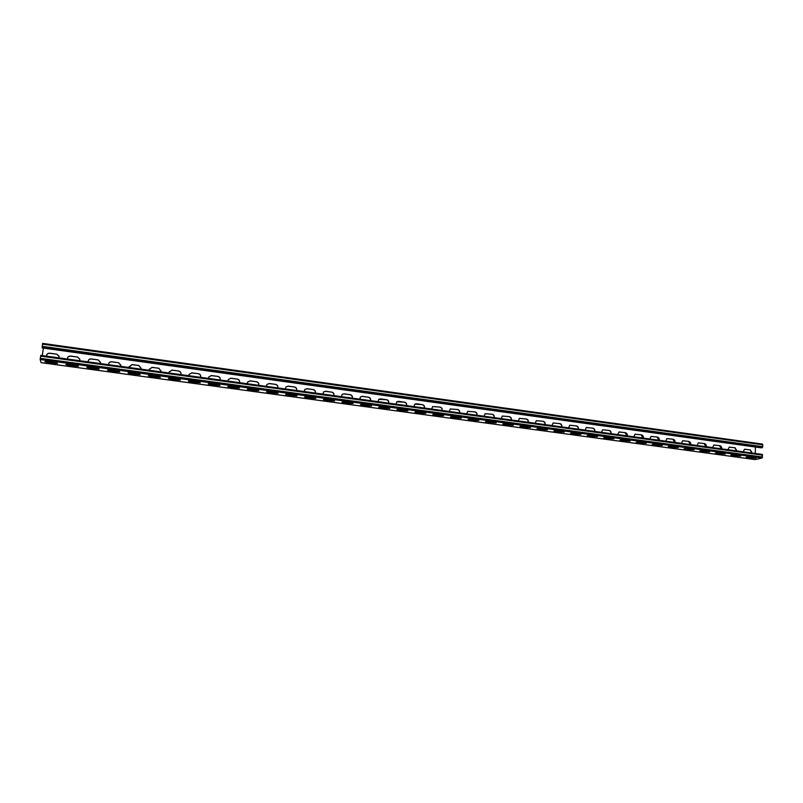 <?xml version="1.0" encoding="UTF-8"?>
<svg xmlns="http://www.w3.org/2000/svg" width="803" height="803" viewBox="0 0 803 803"><rect width="100%" height="100%" fill="white"/><g stroke="black" fill="none" stroke-linecap="round" stroke-linejoin="round"><path stroke-width="1.2" d="M755.232 459.607L41.094 362.665L40.16 359.523L40.802 355.368L762.268 454.418L762.097 457.991L755.141 459.577M40.802 355.368L762.268 454.418M747.272 457.7L755.994 458.192L749.681 457.118L746.148 457.329L747.272 457.7L747.282 457.198L755.442 457.921M731.945 455.622L740.687 456.114L734.313 455.02L730.8 455.241L731.945 455.622L731.965 455.11L740.145 455.843M716.507 453.524L725.26 454.026L718.815 452.912L715.332 453.133L716.507 453.524L716.517 453.012L724.728 453.745M700.949 451.406L709.711 451.908L703.207 450.784L699.744 451.005L700.949 451.406L700.959 450.895L709.19 451.637M685.26 449.279L684.036 448.857L687.478 448.646L694.053 449.78L685.26 449.279L685.28 448.757L693.541 449.509M669.461 447.13L668.206 446.699L671.619 446.488L678.264 447.642L669.461 447.13L669.481 446.609L677.762 447.361M653.532 444.962L652.257 444.521L655.639 444.31L662.355 445.484L653.532 444.962L653.562 444.44L661.863 445.203M637.482 442.774L636.177 442.333L639.529 442.112L646.325 443.306L637.482 442.774L637.512 442.262L645.833 443.025M621.301 440.576L619.966 440.124L623.299 439.903L630.164 441.108L621.301 440.576L621.331 440.054L629.682 440.827M605 438.358L603.625 437.896L606.938 437.675L613.873 438.9L605 438.358L605.03 437.836L613.402 438.609M588.569 436.129L587.154 435.648L590.446 435.427L597.462 436.671L588.569 436.129L588.589 435.597L597 436.38M571.997 433.871L570.562 433.379L573.824 433.168L580.91 434.423L571.997 433.871L572.027 433.349L580.459 434.132M555.295 431.602L553.829 431.101L557.061 430.88L564.238 432.165L555.295 431.602L555.335 431.081L563.786 431.873M538.462 429.314L536.956 428.792L540.168 428.581L547.425 429.886L538.462 429.314L538.502 428.782L546.973 429.585M521.498 427.005L519.953 426.473L523.134 426.263L530.472 427.577L521.498 427.005L521.528 426.473L530.04 427.286M504.394 424.687L502.808 424.135L505.97 423.924L513.388 425.259L504.394 424.687L504.425 424.145L512.956 424.968M487.14 422.338L485.524 421.776L488.656 421.565L496.164 422.93L487.14 422.338L487.18 421.806L495.742 422.629M469.755 419.979L468.099 419.397L471.21 419.186L478.799 420.571L469.755 419.979L469.795 419.437L478.377 420.27M452.23 417.59L450.523 416.998L453.615 416.797L461.293 418.192L452.23 417.59L452.27 417.048L460.882 417.891M434.553 415.191L432.807 414.579L435.868 414.378L443.647 415.803L434.553 415.191L434.594 414.649L443.236 415.492M416.737 412.762L414.94 412.15L417.982 411.939L425.851 413.384L416.737 412.762L416.777 412.22L425.439 413.073M398.76 410.323L396.933 409.691L399.944 409.49L407.914 410.955L398.76 410.323L398.81 409.781L407.502 410.644M380.642 407.864L378.765 407.211L381.756 407.011L389.816 408.496L380.642 407.864L380.702 407.312L389.415 408.185M362.374 405.374L360.447 404.712L363.418 404.511L371.578 406.027L362.374 405.374L362.434 404.822L371.177 405.706M343.955 402.875L341.978 402.183L344.919 401.992L353.179 403.528L343.955 402.875L344.005 402.313L352.778 403.206M325.376 400.346L323.348 399.643L326.269 399.452L334.63 401.008L325.376 400.346L325.436 399.794L334.229 400.697M306.636 397.796L304.558 397.073L307.449 396.893L315.92 398.479L306.636 397.796L306.696 397.244L315.529 398.147M287.745 395.227L285.607 394.494L288.478 394.303L297.06 395.919L287.745 395.227L287.805 394.664L296.658 395.588M268.684 392.637L266.496 391.884L269.346 391.703L278.029 393.34L268.684 392.637L268.744 392.075L277.637 393.008M249.462 390.027L247.224 389.254L250.044 389.074L258.847 390.73L249.462 390.027L249.532 389.465L258.446 390.399M230.07 387.387L227.771 386.594L230.571 386.424L239.485 388.11L230.07 387.387L230.14 386.825L239.093 387.779M210.516 384.727L208.158 383.914L210.938 383.744L219.962 385.46L210.516 384.727L210.587 384.165L219.57 385.129M190.793 382.047L188.374 381.214L191.124 381.044L200.278 382.79L190.793 382.047L190.863 381.475L199.877 382.449M170.888 379.337L168.409 378.494L171.139 378.323L180.414 380.1L170.888 379.337L170.969 378.765L180.013 379.759M150.823 376.617L148.274 375.744L150.984 375.583L160.379 377.38L150.823 376.617L150.904 376.035L159.978 377.039M130.568 373.857L127.958 372.963L130.638 372.813L140.164 374.64L130.568 373.857L130.648 373.285L139.762 374.288M110.141 371.086L107.461 370.163L110.121 370.012L119.777 371.869L110.141 371.086L110.222 370.504L119.366 371.518M89.524 368.276L86.774 367.342L89.424 367.192L99.201 369.089L89.524 368.276L89.615 367.694L98.799 368.728M68.737 365.455L65.906 364.492L68.526 364.351L78.453 366.268L68.737 365.455L68.827 364.873L78.042 365.907M47.748 362.595L44.848 361.621L47.457 361.48L57.515 363.428L47.748 362.595L47.839 362.012L57.093 363.066M746.71 457.098L747.282 457.198M731.352 455L731.965 455.11M715.875 452.892L716.517 453.012M700.286 450.764L700.959 450.895M684.568 448.626L685.28 448.757M668.728 446.468L669.481 446.609M652.769 444.29L653.562 444.44M636.679 442.092L637.512 442.262M620.468 439.883L621.331 440.054M604.117 437.655L605.03 437.836M587.645 435.407L588.589 435.597M571.043 433.148L572.027 433.349M554.301 430.86L555.335 431.081M537.428 428.561L538.502 428.782M520.424 426.242L521.528 426.473M503.27 423.904L504.425 424.145M485.986 421.545L487.18 421.806M468.561 419.166L469.795 419.437M450.985 416.767L452.27 417.048M433.269 414.348L434.594 414.649M415.402 411.909L416.777 412.22M397.385 409.45L398.81 409.781M379.227 406.97L380.702 407.312M360.908 404.471L362.434 404.822M342.429 401.952L344.005 402.313M323.8 399.412L325.436 399.794M305.02 396.843L306.696 397.244M286.069 394.253L287.805 394.664M266.957 391.653L268.744 392.075M247.685 389.013L249.532 389.465M228.243 386.363L230.14 386.825M208.629 383.683L210.587 384.165M188.846 380.983L190.863 381.475M168.891 378.263L170.969 378.765M148.756 375.513L150.904 376.035M128.44 372.743L130.648 373.285M107.953 369.942L110.222 370.504M87.276 367.122L89.615 367.694M66.418 364.271L68.827 364.873M45.37 361.4L47.839 362.012M744.381 449.258L750.343 449.891L744.511 449.218L743.247 451.808M751.899 452.992L750.072 449.971M729.114 447.161L735.136 447.793L729.244 447.12L727.97 449.71M736.702 450.905L734.865 447.863M713.726 445.043L719.809 445.685L713.857 445.003L712.582 447.602M721.395 448.807L719.548 445.755M698.219 442.915L704.372 443.547L698.339 442.875L697.074 445.464M705.957 446.689L704.111 443.627M682.59 440.767L688.803 441.399L682.711 440.727L681.456 443.326M690.409 444.551L688.552 441.479M666.841 438.609L673.125 439.241L666.962 438.558L665.707 441.158M674.741 442.403L672.874 439.311M650.962 436.43L657.316 437.053L651.082 436.38L649.828 438.98M658.952 440.235L657.075 437.133M634.962 434.232L641.396 434.855L635.073 434.192L633.838 436.782M643.032 438.047L641.155 434.935M618.832 432.024L625.336 432.646L618.942 431.974L617.718 434.574M626.992 435.848L625.105 432.727M602.581 429.796L609.166 430.408L602.692 429.746L601.467 432.345M610.822 433.63C611.103 431.994 610.481 430.95 608.935 430.488M586.19 427.547L592.855 428.16L586.3 427.507L585.096 430.097M594.531 431.392C594.822 429.756 594.19 428.702 592.634 428.24M569.668 425.289L576.424 425.891L569.779 425.239L568.594 427.828M578.11 429.133C578.411 427.497 577.769 426.443 576.213 425.971M553.016 423.01L559.852 423.603L553.116 422.96L551.952 425.54M561.558 426.865C561.859 425.219 561.227 424.155 559.651 423.693M536.233 420.712L543.159 421.294L536.324 420.672L535.179 423.241M544.876 424.576C545.187 422.92 544.544 421.856 542.958 421.384M519.3 418.403L526.326 418.975L519.4 418.363L518.276 420.923M528.053 422.268C528.374 420.601 527.732 419.537 526.136 419.066M502.236 416.084L509.353 416.637L502.327 416.034L501.233 418.584M511.099 419.939C511.431 418.273 510.778 417.199 509.172 416.727M485.032 413.736L492.249 414.278L485.112 413.696L484.058 416.225M494.016 417.59C494.347 415.914 493.694 414.84 492.078 414.368M467.677 411.387L475.005 411.889L467.758 411.337L466.734 413.846M476.781 415.221C477.123 413.545 476.47 412.471 474.834 411.989M450.182 409.008L457.62 409.49L450.262 408.958L449.279 411.447M459.416 412.842C459.758 411.156 459.105 410.072 457.459 409.59M432.536 406.619L440.094 407.071L432.616 406.569L431.673 409.028M441.901 410.433C442.252 408.747 441.6 407.653 439.944 407.171M414.739 404.22L422.428 404.632L416.386 403.799L414.81 404.17L413.926 406.589M424.245 408.014C424.606 406.318 423.954 405.224 422.278 404.732M396.802 401.801L404.612 402.173L398.519 401.339L396.863 401.751L396.03 404.14M406.448 405.565C406.82 403.869 406.157 402.765 404.471 402.273M378.705 399.372L386.644 399.693L380.502 398.85L378.765 399.322L377.982 401.661M388.501 403.106C388.873 401.39 388.22 400.296 386.514 399.794M360.447 396.933L362.223 396.441L368.537 397.194L362.344 396.341L360.507 396.883L359.784 399.161M370.404 400.617C370.785 398.9 370.123 397.796 368.416 397.304M342.038 394.484L343.915 393.922L350.269 394.674L344.025 393.811L342.088 394.434L341.446 396.642M352.156 398.107C352.547 396.391 351.885 395.277 350.158 394.785M323.468 392.015L325.456 391.372L331.85 392.135L325.556 391.262L323.519 391.964L322.936 394.102M333.747 395.588C334.158 393.861 333.486 392.747 331.749 392.245M304.738 389.545L306.836 388.803L313.28 389.575L306.927 388.692L304.779 389.495L304.287 391.543M315.198 393.038C315.609 391.302 314.937 390.188 313.18 389.676M285.848 387.066L288.066 386.213L294.55 386.986L288.147 386.102L285.888 387.016L285.466 388.953M294.55 386.986C296.377 387.528 297.03 388.692 296.518 390.479C296.909 388.732 296.237 387.608 294.46 387.096M266.797 384.577L269.125 383.603L275.66 384.376L269.206 383.493L266.837 384.527L266.496 386.353M277.607 387.879C278.039 386.133 277.366 384.998 275.58 384.486M247.585 382.087L250.034 380.963L256.609 381.746L250.104 380.853L247.615 382.027L247.354 383.724M258.576 385.269C259.018 383.513 258.345 382.379 256.548 381.867M228.213 379.588L230.772 378.303L237.397 379.096L230.832 378.193L228.243 379.528L228.052 381.074M237.397 379.096C239.274 379.658 239.936 380.833 239.394 382.629C239.836 380.873 239.153 379.729 237.337 379.217M208.68 377.079L211.35 375.623L218.025 376.426L211.4 375.513L208.7 377.019L208.579 378.404M218.025 376.426C219.871 376.958 220.544 378.123 220.052 379.899L220.022 379.97C220.474 378.193 219.791 377.059 217.974 376.537M188.986 374.559L191.756 372.923L198.482 373.726L191.797 372.803L189.006 374.499L188.946 375.704M200.569 377.099C200.891 375.402 200.178 374.318 198.431 373.847M169.132 372.03L171.993 370.193L178.768 371.006L172.023 370.073L169.152 371.97L169.142 372.983M180.926 374.208C181.127 372.572 180.394 371.548 178.728 371.127M149.127 369.48L152.058 367.443L158.874 368.256L152.078 367.322L149.127 369.42L149.157 370.243M161.102 371.277L158.853 368.386M128.952 366.911L131.943 364.672L138.819 365.495L131.953 364.542L129.002 367.473M141.087 368.326L138.799 365.616M108.626 364.321C108.847 362.645 109.86 361.832 111.657 361.872L118.583 362.695L111.657 361.741C109.82 361.711 108.817 362.544 108.616 364.261L108.666 364.682M120.882 365.335L118.573 362.826M88.129 361.701C88.25 359.915 89.274 359.021 91.191 359.041L98.167 359.885L91.181 358.921C89.223 358.901 88.2 359.814 88.119 361.641L88.149 361.862M100.485 362.334L98.167 360.005M70.544 356.201L77.57 357.034L70.523 356.07C68.446 356.08 67.422 357.054 67.452 358.991L67.452 359.021C67.492 357.134 68.516 356.201 70.544 356.201L70.523 356.07M79.888 359.302L77.58 357.164M49.716 353.32L56.782 354.173L49.676 353.19C47.558 353.21 46.524 354.193 46.574 356.161C46.624 354.264 47.668 353.32 49.716 353.32L49.676 353.19M59.101 356.261L56.812 354.304M755.422 447.02L755.272 453.464M43.412 348.111L42.238 355.558M752.15 453.033L750.343 449.891M736.943 450.945L735.136 447.793M721.626 448.837C721.927 447.211 721.325 446.157 719.809 445.685M706.188 446.719C706.499 445.083 705.897 444.029 704.372 443.547M690.63 444.581C690.951 442.945 690.339 441.881 688.803 441.399M674.952 442.433C675.283 440.787 674.671 439.723 673.125 439.241M659.153 440.265C659.484 438.609 658.872 437.545 657.316 437.053M643.233 438.077C643.574 436.42 642.962 435.346 641.396 434.855M627.183 435.868C627.534 434.212 626.922 433.128 625.336 432.646M611.013 433.65C611.374 431.984 610.752 430.9 609.166 430.408M594.712 431.412C595.073 429.735 594.461 428.651 592.855 428.16M578.28 429.163C578.652 427.477 578.03 426.383 576.424 425.891M561.729 426.885C562.1 425.199 561.478 424.104 559.852 423.603M545.036 424.596C545.418 422.9 544.795 421.806 543.159 421.294M528.203 422.288C528.605 420.581 527.972 419.477 526.326 418.975M511.25 419.959C511.652 418.253 511.019 417.138 509.353 416.637M494.146 417.61C494.558 415.894 493.925 414.79 492.249 414.278M476.912 415.241C477.333 413.525 476.691 412.411 475.005 411.889M459.537 412.852C459.958 411.136 459.326 410.012 457.62 409.49M442.011 410.453C442.453 408.717 441.811 407.593 440.094 407.071M424.345 408.024C424.797 406.288 424.155 405.164 422.428 404.632M406.539 405.575C406.991 403.839 406.348 402.704 404.612 402.173M388.582 403.116C389.043 401.37 388.401 400.225 386.644 399.693M370.474 400.627C370.946 398.87 370.303 397.726 368.537 397.194M352.216 398.117C352.708 396.361 352.055 395.217 350.269 394.674M333.807 395.598C334.299 393.831 333.646 392.677 331.85 392.135M315.248 393.048C315.75 391.272 315.087 390.117 313.28 389.575M277.637 387.879C278.159 386.092 277.507 384.928 275.66 384.376M258.596 385.269C259.128 383.473 258.466 382.298 256.609 381.746M200.479 377.29L200.589 377.039C200.961 375.322 200.248 374.218 198.482 373.726M180.775 374.579L180.946 374.148C181.187 372.492 180.464 371.448 178.768 371.006M160.891 371.849L161.112 371.217L158.874 368.256M140.846 369.099L141.097 368.266L138.819 365.495M120.611 366.319L120.892 365.275L118.583 362.695M100.204 363.518L100.485 362.273L98.167 359.885M79.617 360.698L79.878 359.242L77.57 357.034M58.84 357.837L59.081 356.201L56.782 354.173M42.499 344.166L42.7 343.393L762.499 444.089L762.81 446.679L761.465 447.863L42.178 347.94L42.499 344.166L762.85 444.822M40.602 356.151L762.629 455.16M40.25 358.319L762.589 457.027M40.16 359.523L762.097 457.991M41.073 362.635L755.322 459.607M42.157 346.324L762.81 446.679M42.057 347.528L762.318 447.642M752.451 458.413L752.461 457.901M737.164 456.335L737.184 455.823M721.767 454.237L721.787 453.725M706.249 452.129L706.269 451.617M690.61 450.001L690.63 449.489M674.851 447.863L674.871 447.341M658.962 445.695L658.982 445.183M642.952 443.527L642.982 443.005M626.822 441.329L626.842 440.807M610.561 439.121L610.581 438.599M594.17 436.892L594.2 436.36M577.648 434.644L577.678 434.112M560.996 432.375L561.026 431.853M544.203 430.097L544.233 429.565M527.28 427.798L527.32 427.266M510.226 425.48L510.256 424.938M493.022 423.141L493.062 422.599M475.687 420.782L475.727 420.24M458.202 418.403L458.242 417.861M440.576 416.004L440.626 415.462M422.81 413.595L422.85 413.043M404.893 411.156L404.943 410.614M386.825 408.697L386.875 408.155M368.607 406.218L368.657 405.676M350.238 403.728L350.289 403.176M331.709 401.209L331.769 400.647M313.029 398.669L313.08 398.107M294.179 396.1L294.249 395.548M275.178 393.52L275.248 392.958M256.016 390.91L256.077 390.348M236.684 388.291L236.755 387.719M217.181 385.631L217.252 385.069M197.518 382.961L197.588 382.389M177.674 380.261L177.754 379.689M157.669 377.54L157.739 376.968M137.474 374.8L137.554 374.218M117.108 372.03L117.188 371.448M96.561 369.239L96.641 368.657M75.823 366.419L75.914 365.837M54.905 363.568L54.995 362.986M42.7 343.393L762.499 444.089"/></g></svg>
